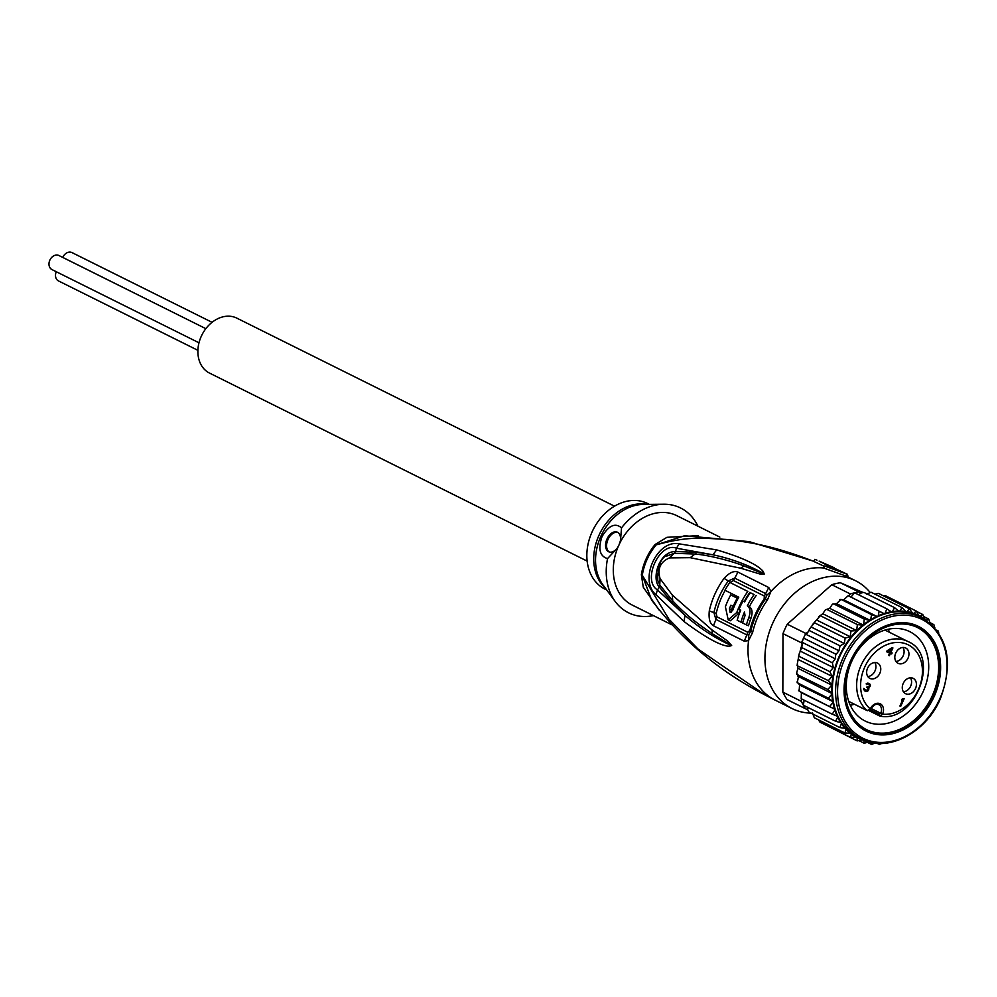 <?xml version="1.0" encoding="UTF-8"?>
<svg xmlns="http://www.w3.org/2000/svg" width="997" height="997" viewBox="0 0 997 997"><rect width="100%" height="100%" fill="white"/><g stroke="black" fill="none" stroke-linecap="round" stroke-linejoin="round"><path stroke-width="1.5" d="M199.001 342.794L51.956 269.576A7.851 6.094 -63.5 0 1 49.85 260.155A7.851 6.094 -63.5 0 1 58.948 255.531L205.856 328.674M197.905 350.333L58.474 280.917A7.851 6.094 -63.5 0 1 56.268 271.732M62.774 257.438A7.851 6.094 -63.5 0 1 62.873 257.201A7.851 6.094 -63.5 0 1 71.971 252.577L212.062 322.318M587.158 561.112L209.532 373.09A30.683 23.803 -63.5 0 1 201.307 336.238A30.683 23.803 -63.5 0 1 236.875 318.155L614.513 506.177M882.544 714.089L880.289 716.158C915.981 723.236 941.143 654.879 907.881 641.482A40.316 31.281 116.5 0 0 906.971 641.046A40.316 31.281 116.5 0 0 906.622 640.897A40.316 31.281 116.5 0 0 863.178 661.248A40.316 31.281 116.5 0 0 867.278 710.624L870.294 708.929A37.462 29.063 -63.5 0 1 866.879 662.868A37.462 29.063 -63.5 0 1 907.382 644.436A37.462 29.063 -63.5 0 1 919.782 686.048A37.462 29.063 -63.5 0 1 882.519 714.164L880.687 713.329L882.544 714.089A8.562 6.643 -63.5 0 0 882.781 713.553A8.562 6.643 -63.5 0 0 879.778 703.595A8.562 6.643 -63.5 0 0 870.331 708.855L870.294 708.929M887.953 651.153L890.122 652.075L891.555 648.935L887.953 651.153L887.118 650.742M891.555 648.935L890.707 648.511M866.804 683.394L868.723 684.328L868.2 683.219M864.399 690.609L865.832 690.41M886.657 651.677L889.66 653.072L886.607 651.764L887.068 650.767L892.153 647.601L892.926 647.938L890.882 652.412L892.153 652.948L891.704 653.945L890.433 653.409L889.374 655.727L888.614 655.39L889.66 653.072M888.801 652.649L890.084 653.147L890.508 652.225M910.411 677.798A8.562 6.643 -63.5 0 1 910.622 686.223A8.562 6.643 -63.5 0 1 903.444 691.806M874.78 662.531A8.562 6.643 -63.5 0 1 874.98 670.944A8.562 6.643 -63.5 0 1 867.801 676.527M902.946 647.452A8.562 6.643 116.5 0 1 903.145 655.864A8.562 6.643 -63.5 0 1 895.979 661.447M867.353 690.423L867.589 691.17L866.368 690.56M866.904 687.008L868.873 688.354L868.075 690.784M868.424 690.335L867.801 690.036M868.723 689.675L868.088 689.363M868.898 688.964L868.1 688.566M868.873 688.354L867.265 687.556M866.206 683.792L866.493 684.565L866.281 683.68L867.751 683.119L870.157 684.54L870.032 686.472L868.387 687.743M869.122 687.469L868.138 686.983M869.608 687.083L868.873 686.721M870.032 686.472L868.723 684.328L866.979 684.166M870.182 686.148L869.546 685.824M870.356 685.425L869.359 684.927M870.157 684.54L868.537 683.743M869.795 683.992L868.275 683.232M866.555 683.531L867.502 684.004M866.792 683.406L868.225 684.116M866.717 687.394L869.396 686.198M863.763 689.426L867.515 690.348L868.138 688.628L867.216 687.643M863.763 689.263L865.296 690.186M863.751 689.077L864.735 689.75M863.788 688.703L864.561 689.475M867.589 691.17L864.798 690.958L863.776 689.538L863.838 688.379L864.449 689.039M865.807 691.395L864.611 690.796M866.393 691.457L864.785 690.647M867.054 691.332L865.446 690.535M889.374 655.727L888.626 655.353M888.813 652.599L890.433 653.409M891.704 653.945L890.084 653.147M890.134 652.038L890.882 652.412M904.229 698.561L900.69 706.35L899.942 705.976L902.871 699.558L901.575 700.393L902.173 699.059L904.229 698.561M902.123 699.184L902.871 699.558M900.69 706.35L899.917 706.013M903.232 683.394A8.562 6.643 -63.5 0 1 913.165 678.346A8.562 6.643 -63.5 0 1 915.458 688.628A8.562 6.643 -63.5 0 1 905.525 693.675A8.562 6.643 -63.5 0 1 903.232 683.394M867.602 668.115A8.562 6.643 -63.5 0 1 877.522 663.067A8.562 6.643 -63.5 0 1 879.815 673.349A8.562 6.643 -63.5 0 1 869.895 678.396A8.562 6.643 -63.5 0 1 867.602 668.115M895.767 653.035A8.562 6.643 -63.5 0 1 905.7 647.988A8.562 6.643 -63.5 0 1 907.993 658.269A8.562 6.643 -63.5 0 1 898.06 663.317A8.562 6.643 -63.5 0 1 895.767 653.035M870.369 709.814L879.279 714.251L880.687 713.329M880.289 716.158L879.279 714.251M866.792 721.791A49.95 38.746 -63.5 0 1 865.234 721.08A49.95 38.746 -63.5 0 1 851.862 661.086A49.95 38.746 -63.5 0 1 908.205 630.927A49.95 38.746 -63.5 0 1 909.763 631.649A49.95 38.746 -63.5 0 1 923.135 691.631A49.95 38.746 -63.5 0 1 866.792 721.791M868.075 731.997A58.511 45.388 -63.5 0 1 850.591 660.874A58.511 45.388 -63.5 0 1 916.592 625.543A58.511 45.388 -63.5 0 1 934.077 696.666A58.511 45.388 -63.5 0 1 868.075 731.997M782.844 692.13L801.376 701.365A71.36 55.358 116.5 0 0 803.37 705.203A71.36 55.358 116.5 0 0 805.626 708.805L787.082 699.582A71.36 55.358 -63.5 0 1 782.844 692.13L782.981 633.618A71.36 55.358 116.5 0 1 784.988 628.858A71.36 55.358 116.5 0 1 787.269 624.209L805.813 633.431A71.36 55.358 116.5 0 0 803.532 638.08L835.785 654.144L835.262 658.805L832.358 662.793L833.33 667.566L829.853 671.679L832.146 676.377L828.333 680.639L831.785 685.138L827.809 689.513L832.296 693.713L797.986 676.315L796.678 672.875L797.924 668.277L797.363 663.541L799.27 653.658L801.713 647.552L802.348 644.05L801.513 643.638L803.532 638.08A71.36 55.358 116.5 0 0 801.526 642.853L801.513 643.638M820.082 722.214L850.715 737.468L851.301 733.194A67.784 52.592 116.5 0 0 857.096 736.933L857.108 740.871L825.778 725.043M883.192 595.732L885.598 595.782M787.269 624.209L831.797 584.716A71.36 55.358 -63.5 0 1 840.334 582.747L862.766 592.368M831.797 584.716L850.329 593.95L848.547 595.932M840.334 582.747L858.878 591.981A71.36 55.358 116.5 0 0 854.603 592.791A71.36 55.358 116.5 0 0 850.329 593.95M782.981 633.618L801.526 642.853M805.813 633.431L803.532 638.08M836.608 603.671L840.97 599.384L839.835 599.533L843.736 599.795L877.534 616.732L871.602 614.638L870.468 620.52L836.608 603.671L832.445 604.17L833.666 603.883L864.312 619.137L863.527 625.194L857.395 624.608L856.635 630.59L850.977 630.964L850.217 636.747L845.169 638.08L844.297 643.501L840.072 645.857L838.938 650.742L835.96 654.605M848.135 595.732L843.736 599.795M807.234 633.307L809.925 628.559L807.234 633.307L806.411 632.896M807.47 632.783L808.567 631.263M858.878 591.981L861.234 593.016L863.901 592.392L894.533 607.647L892.116 612.295L886.856 608.843L854.603 592.791L850.939 597.116L848.248 595.795M860.947 592.866L858.828 594.885M866.405 594.175L871.079 592.255M871.129 592.255L902.086 607.622L899.369 611.709L894.533 607.647M878.731 593.514L909.376 608.768L906.423 612.245L902.086 607.622M874.942 594.112L878.469 593.414M819.97 722.14L818.387 719.784M808.916 712.07L839.885 727.573L841.705 722.9A67.784 52.592 116.5 0 0 846.141 728.483L844.945 733.007L814.312 717.753L812.368 712.73M808.941 712.107L807.707 709.702L807.794 707.409M805.626 708.805L807.707 709.702M801.214 698.685L801.401 692.579L798.56 690.26L799.145 691.17L799.557 684.976L797.102 681.823L797.214 682.82L798.435 676.851M801.376 701.365L801.389 698.81M801.6 698.922L832.233 714.176L835.287 709.453A67.784 52.592 116.5 0 0 838.066 716.519L835.623 721.255L803.37 705.203L804.13 700.181M801.775 645.931L802.348 644.05M801.401 692.691L835.287 709.453L799.145 691.17M796.678 672.875L796.678 674.296L827.809 689.513M797.363 663.541L797.114 665.647L828.333 680.639M799.27 653.658L798.46 657.11L799.22 656.425L829.853 671.679M801.713 647.552L832.358 662.793M835.262 658.805L802.124 642.305M838.938 650.742L805.8 634.242M809.439 630.603L840.072 645.857M844.297 643.501L811.059 626.951L814.537 622.838L845.169 638.08M809.925 628.559L811.059 626.951M850.217 636.747L816.531 619.972L820.344 615.71L850.977 630.964M816.531 619.972L812.455 624.683M856.635 630.59L822.787 613.741L825.354 609.89L826.75 609.354L857.395 624.608M822.787 613.741L818.699 616.669M831.785 685.138L797.924 668.277M832.146 676.377L798.46 659.615M833.33 667.566L800.093 651.016M832.445 604.17L829.666 608.332L825.354 609.89M840.97 599.384L871.602 614.638M878.207 615.76L877.534 616.732A67.784 52.592 -63.5 0 1 884.8 613.978L879.167 611.186L878.207 615.76A68.506 53.14 116.5 0 1 883.965 613.566M848.534 595.932L879.167 611.186M886.856 608.843L884.8 613.978L850.939 597.116M885.635 595.807L916.268 611.061L913.177 613.878L909.376 608.768M919.496 616.57L916.268 611.061M925.141 619.586L922.773 614.526M916.966 611.622L922.661 614.464L919.521 616.582M930.375 623.935L928.681 619.075M924.356 616.881L928.431 618.913L926.138 620.221M934.899 627.948L933.828 624.608M930.213 622.714L933.927 624.72M933.504 624.346L931.422 625.057M938.8 633.132L938.115 630.964M936.682 630.116L938.102 630.902L937.354 631.026M886.856 743.064L888.09 742.877M887.417 743.126L886.557 743.101M879.292 744.385L881.834 743.463M876.961 743.338L879.541 744.373M878.781 743.45L879.229 744.398M871.665 744.41L876.338 742.491M867.801 742.566L871.291 744.298L870.742 742.08M864.237 743.239L869.234 741.843M859.551 740.933L864.013 743.164L863.876 740.547A68.506 53.14 116.5 0 0 867.116 741.407M857.171 740.896L862.978 739.836M861.308 739.051C886.707 752.885 925.141 733.792 940.021 699.57L940.171 699.258C954.067 661.834 947.923 634.653 921.739 617.691A67.784 52.592 116.5 0 0 843.312 657.322A67.784 52.592 116.5 0 0 843.163 657.646A67.784 52.592 116.5 0 0 861.308 739.051L858.093 737.444A67.784 52.592 116.5 0 1 857.096 736.933L850.715 737.468M839.885 727.573L846.141 728.483A67.784 52.592 116.5 0 0 851.301 733.194L844.945 733.007M832.233 714.176L838.066 716.519A67.784 52.592 116.5 0 0 841.705 722.9L835.623 721.255M864.312 619.137L870.468 620.52A67.784 52.592 -63.5 0 0 839.935 656.038A67.784 52.592 116.5 0 0 833.417 701.838L829.778 706.424M797.662 682.908L828.295 698.162L833.417 701.838L799.557 684.976M832.296 693.713L828.295 698.162M863.527 625.194L829.666 608.332M870.468 620.52A67.784 52.592 -63.5 0 1 877.534 616.732M884.8 613.978A67.784 52.592 -63.5 0 1 892.116 612.295A67.784 52.592 -63.5 0 1 899.369 611.709A67.784 52.592 -63.5 0 1 906.423 612.245A67.784 52.592 -63.5 0 1 913.177 613.878A67.784 52.592 -63.5 0 1 918.511 616.084L921.739 617.691M833.417 701.838A67.784 52.592 116.5 0 0 835.287 709.453M649.321 504.37L647.601 503.522A47.806 37.088 116.5 0 0 592.181 531.7A47.806 37.088 116.5 0 0 604.98 589.115L606.699 589.962M728.209 619.86L736.795 612.47A70.961 55.047 -63.5 0 1 747.825 591.433L729.879 582.435A69.603 53.988 116.5 0 0 724.919 590.236L738.777 597.191A70.75 54.885 116.5 0 0 732.683 610.413L730.128 612.457L729.443 608.781A70.538 54.71 -63.5 0 1 730.851 605.204L733.231 606.4A70.687 54.835 -63.5 0 1 737.169 598.15L730.726 594.922A70.226 54.474 116.5 0 0 725.392 606.749L728.209 619.86L730.315 620.77L738.839 613.342A68.108 52.841 116.5 0 1 740.185 609.877M729.879 582.435L747.825 591.433M750.317 592.692A71.074 55.134 116.5 0 0 744.634 601.889L742.989 601.066A71.011 55.084 116.5 0 0 739.051 609.304L740.696 610.127A71.074 55.134 116.5 0 0 737.169 620.259L740.945 622.14A71.211 55.234 -63.5 0 1 744.472 612.021L745.033 615.635A71.248 55.271 116.5 0 0 742.603 622.975L746.417 624.87A71.323 55.334 -63.5 0 1 748.847 617.529C750.791 611.797 750.292 607.883 747.339 605.802A71.211 55.234 -63.5 0 1 754.093 594.573L750.317 592.692L754.093 594.573M609.366 552.002A10.705 6.742 113.2 0 1 608.033 539.414A10.705 6.742 113.2 0 1 617.766 532.398M731.349 612.27L731.486 609.666A67.671 52.505 116.5 0 1 732.832 606.201M734.104 606.774L733.231 606.4M738.042 598.524L737.169 598.15M730.726 594.922L738.079 598.462M749.918 592.33A68.108 52.841 116.5 0 0 744.148 601.565M744.684 601.789L742.989 601.066M742.628 622.863L740.945 622.14M747.339 605.802L749.383 606.675C752.336 608.88 752.847 612.794 750.891 618.414A68.469 53.115 116.5 0 0 748.498 625.767L746.417 624.87M756.2 595.471A68.357 53.028 116.5 0 0 749.383 606.675M620.259 541.471A10.705 6.742 -66.8 0 0 617.28 532.149A10.705 6.742 -66.8 0 0 607.011 538.978A10.705 6.742 -66.8 0 0 608.843 551.827A10.705 6.742 -66.8 0 0 617.666 547.527M653.409 615.61A58.511 45.388 -63.5 0 1 615.286 601.59A58.511 45.388 -63.5 0 1 607.547 558.582C599.808 556.326 597.951 549.011 601.989 536.648C608.731 525.431 615.249 522.503 621.53 527.887A58.511 45.388 -63.5 0 1 663.765 504.22A58.511 45.388 -63.5 0 1 697.937 526.192M730.178 582.56A66.55 51.632 -63.5 0 1 730.452 582.186L733.48 580.59L764.375 596.056L764.113 599.11A68.494 53.128 116.5 0 0 749.918 630.254L747.85 632.31L716.968 616.844L716.207 613.429A66.55 51.632 -63.5 0 1 725.168 590.361M621.53 527.887L620.47 540.673L618.938 545.122L617.268 548.188L607.547 558.582M618.24 546.518A49.95 38.746 116.5 0 0 632.248 605.079L671.729 624.733M719.834 537.084L676.776 515.648A49.95 38.746 116.5 0 0 619.536 543.677M764.026 574.01L744.074 565.947L764.213 574.098L763.316 571.555L761.833 572.565C746.965 564.501 730.676 558.569 712.942 554.793L676.464 548.213L675.555 551.565L696.591 552.263L712.942 554.793L716.644 549.883C742.017 557.373 757.57 564.601 763.316 571.555M711.945 629.892L672.29 595.035L672.713 600.855C684.59 613.267 693.052 620.645 712.581 633.893L711.945 629.892L727.748 641.133L731.673 645.533L712.581 633.893L729.119 644.523C713.777 637.332 699.109 627.661 685.113 615.498L657.472 589.9L659.391 587.059C651.029 578.846 659.167 551.142 675.555 551.565L674.184 553.298L666.569 556.139M731.673 645.533L729.318 646.268C720.981 646.044 705.826 637.768 683.88 621.418L655.951 594.698L657.472 589.9C641.732 580.615 659.578 541.433 676.464 548.213L679.131 543.839L716.644 549.883M672.477 603.173L672.713 600.855L659.752 584.94L659.391 587.059L672.477 603.173L685.113 615.498L683.88 621.418M731.486 645.408L729.119 644.523L729.318 646.268M657.671 580.291L659.752 584.94L660.076 578.584C657.235 568.689 660.375 561.797 669.51 557.896L690.223 557.672L740.609 568.19L744.074 565.947C728.458 560.002 707.359 555.005 694.959 554.033L696.591 552.263M669.51 557.896L674.184 553.298L694.959 554.033L690.223 557.672M730.452 582.186A4.997 0.673 36.2 0 1 730.29 582.111L728.321 580.939L734.677 578.086L765.546 593.539L766.681 595.371L765.21 599.421L764.113 599.11M749.918 630.254L750.816 631.014L748.784 634.653L746.716 634.865L715.858 619.386L713.927 612.544L716.207 613.429M748.784 634.653L748.56 640.597L752.61 632.534L750.816 631.014A69.441 53.875 -63.5 0 1 765.21 599.421L767.403 600.082L770.943 591.458L768.749 587.52L737.942 572.091C733.954 570.521 729.318 572.639 724.034 578.434A68.855 53.414 116.5 0 0 709.303 610.762C708.493 618.751 709.889 623.748 713.478 625.767L744.285 641.196L748.56 640.597A71.36 55.358 116.5 0 0 775.08 700.106L792.004 708.531A71.36 55.358 -63.5 0 1 773.56 621.405A71.36 55.358 -63.5 0 1 853.382 579.743A71.36 55.358 -63.5 0 1 855.613 580.777A71.36 55.358 -63.5 0 1 870.045 592.33M651.627 600.057L642.292 575.244L668.813 618.987L698.112 649.122L765.447 695.171C719.435 671.48 681.499 639.775 651.627 600.057M659.017 609.94L643.264 587.183L641.358 574.696A9.995 2.355 -170.9 0 1 642.292 575.244A50.137 38.895 -63.5 0 1 646.804 560.002A50.137 38.895 -63.5 0 1 656.126 544.885A9.995 1.832 39.7 0 1 655.141 544.462L666.981 537.308L698.311 535.676M810.835 713.117A71.36 55.358 -63.5 0 1 794.223 709.565A71.36 55.358 -63.5 0 1 792.004 708.531M740.609 568.19L760.898 574.297L764.213 574.098M655.951 594.698C638.554 580.167 657.011 539.227 679.131 543.839M672.29 595.035L660.076 578.584M846.129 576.141L847.014 574.185L824.519 565.997L823.609 568.003L846.54 576.266L855.613 580.777M814.35 561.598C773.934 545.907 751.077 542.368 726.24 539.439C701.714 538.143 688.478 536 656.126 544.885L684.59 535.75L749.146 541.62L813.938 561.311M848.185 577.089L847.438 574.322L819.123 561.124L831.024 567.206A73.491 57.016 116.5 0 0 824.519 565.997M824.357 566.346L813.864 561.473L814.836 559.329A619.361 390.463 113.2 0 1 816.967 560.202M819.123 561.124L834.302 567.779M866.081 729.468A57.078 44.279 116.5 0 1 850.802 660.911L851.6 661.31A57.078 44.279 -63.5 0 1 917.776 627.674A57.078 44.279 -63.5 0 1 933.055 696.23L932.257 695.831A57.078 44.279 116.5 0 0 916.966 627.263A57.078 44.279 116.5 0 0 850.802 660.911L851.6 661.31A57.078 44.279 -63.5 0 0 866.892 729.866L866.081 729.468A57.078 44.279 116.5 0 0 932.257 695.831L933.055 696.23A57.078 44.279 -63.5 0 1 866.892 729.866M870.543 708.892L870.83 709.041C873.559 704.854 876.226 703.396 878.818 704.68A7.141 5.533 -63.5 0 1 880.912 712.805A7.141 5.533 -63.5 0 1 880.725 713.254L871.116 708.468M848.746 701.389L867.44 710.724L870.331 708.855M869.259 710.736L879.454 715.809M844.982 658.481A66.363 51.483 116.5 0 0 864.698 739.076A66.363 51.483 116.5 0 0 939.535 699.371A66.363 51.483 116.5 0 0 939.685 699.059A66.363 51.483 116.5 0 0 919.957 618.464A66.363 51.483 116.5 0 0 845.132 658.17A66.363 51.483 116.5 0 0 844.982 658.481M862.816 625.231A68.506 53.14 116.5 0 0 839.3 656.113A68.506 53.14 116.5 0 0 831.847 693.177M876.65 616.47A68.506 53.14 116.5 0 0 871.042 619.473M891.355 611.747A68.506 53.14 116.5 0 0 885.56 613.08M898.696 611.036A68.506 53.14 116.5 0 0 892.951 611.497M905.862 611.448A68.506 53.14 116.5 0 0 900.266 611.036M912.729 612.993A68.506 53.14 116.5 0 0 907.37 611.684M919.172 615.61A68.506 53.14 116.5 0 0 914.149 613.467M925.091 619.287A68.506 53.14 116.5 0 0 920.493 616.32M927.123 620.894A68.506 53.14 116.5 0 0 926.275 620.209M857.432 737.917A68.506 53.14 116.5 0 0 862.455 740.061M851.513 734.241A68.506 53.14 116.5 0 0 856.111 737.207M846.229 729.592A68.506 53.14 116.5 0 0 850.316 733.318M841.667 724.034A68.506 53.14 116.5 0 0 845.182 728.471M837.891 717.666A68.506 53.14 116.5 0 0 840.783 722.725M834.988 710.599A68.506 53.14 116.5 0 0 837.193 716.195M832.994 702.947A68.506 53.14 116.5 0 0 834.477 708.992M869.521 620.408A68.506 53.14 116.5 0 0 863.901 624.371M831.922 694.535A68.506 53.14 116.5 0 0 832.682 701.24M605.266 588.018A47.806 37.088 -63.5 0 1 599.06 535.115A47.806 37.088 -63.5 0 1 599.297 534.616A47.806 37.088 -63.5 0 1 646.891 504.395M663.765 504.22L643.14 504.445A48.404 37.55 116.5 0 0 601.191 535.576A48.404 37.55 116.5 0 0 600.954 536.087A48.404 37.55 116.5 0 0 603.035 585.002L615.286 601.59M729.443 608.781L731.486 609.666M736.795 612.47L738.839 613.342M750.891 618.414L748.847 617.529M768.749 587.52L764.375 596.056M737.942 572.091L733.48 580.59M724.034 578.434A9.995 1.358 -143.8 0 1 724.395 578.609L728.321 580.939A67.322 52.218 116.5 0 0 713.927 612.544A9.995 1.894 -167.3 0 1 709.665 610.949A9.995 1.894 12.7 0 1 709.303 610.762M713.478 625.767L716.968 616.844M744.285 641.196L747.85 632.31M767.403 600.082A71.36 55.358 116.5 0 0 752.61 632.534M766.681 595.371L770.943 591.458A71.36 55.358 116.5 0 1 823.609 568.003M641.358 574.696A49.95 38.746 -63.5 0 1 645.857 559.516A49.95 38.746 -63.5 0 1 646.218 558.706A49.95 38.746 -63.5 0 1 655.141 544.462M867.44 710.736L848.759 701.427M869.197 710.761L879.666 715.971M884.987 630.079L907.881 641.482M850.329 705.34L854.429 704.243M888.215 629.244L889.511 632.335M802.124 644.536L800.554 649.122M657.708 580.428L657.733 580.491C657.684 565.299 661.123 556.862 668.04 555.229M765.459 695.183L775.08 700.106M917.776 627.674L916.966 627.263"/></g></svg>
